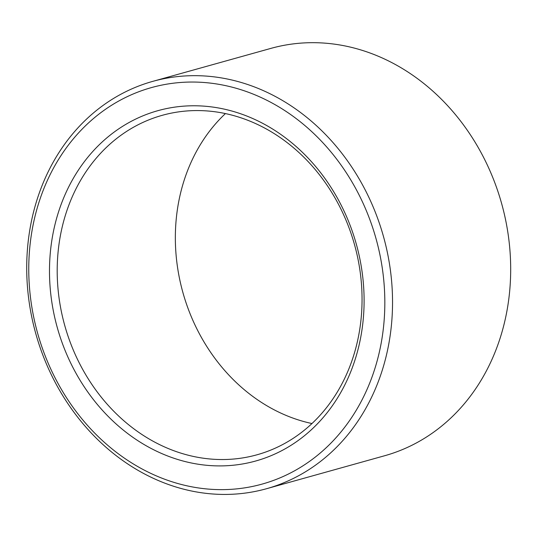 <?xml version="1.0" encoding="UTF-8"?>
<svg xmlns="http://www.w3.org/2000/svg" width="537" height="537" viewBox="0 0 537 537"><rect width="100%" height="100%" fill="white"/><g stroke="black" fill="none" stroke-linecap="round" stroke-linejoin="round"><path stroke-width="0.81" d="M68.481 206.121A176.223 150.414 -105.6 0 0 98.076 393.084A176.223 150.414 -105.6 0 0 257.015 454.785A176.223 150.414 -105.6 0 0 354.501 244.603A176.223 150.414 -105.6 0 0 162.234 115.321A176.223 150.414 -105.6 0 0 68.481 206.121M225.426 113.575A176.223 150.414 -105.6 0 0 186.628 173.136A176.223 150.414 -105.6 0 0 311.97 423.539M61.137 204.382A181.862 155.227 -105.6 0 0 228.178 465.646A181.862 155.227 -105.6 0 0 331.067 187.494A181.862 155.227 -105.6 0 0 61.137 204.382M41.94 193.649A205.832 175.686 -105.6 0 0 230.997 489.341A205.832 175.686 -105.6 0 0 347.446 174.532A205.832 175.686 -105.6 0 0 41.94 193.649M40.255 190.333A211.471 180.499 -105.6 0 0 75.771 414.692A211.471 180.499 -105.6 0 0 266.493 488.73A211.471 180.499 -105.6 0 0 383.478 236.515A211.471 180.499 -105.6 0 0 152.756 81.369A211.471 180.499 -105.6 0 0 40.255 190.333M266.493 488.73L384.64 455.745A211.471 180.499 -105.6 0 0 501.625 203.53A211.471 180.499 -105.6 0 0 270.903 48.384L152.756 81.369"/></g></svg>
